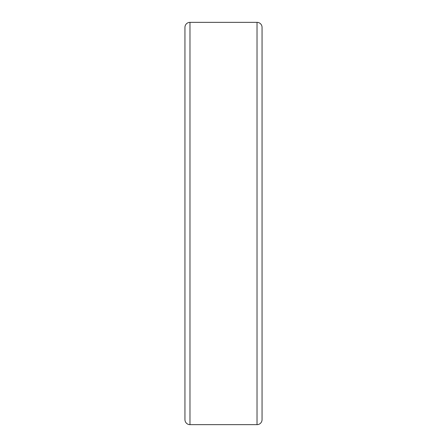 <?xml version="1.0" encoding="UTF-8"?>
<svg xmlns="http://www.w3.org/2000/svg" width="447" height="447" viewBox="0 0 447 447"><rect width="100%" height="100%" fill="white"/><g stroke="black" fill="none" stroke-linecap="round" stroke-linejoin="round"><path stroke-width="0.67" d="M189.975 22.35L189.975 424.65A5.029 5.029 0 0 1 184.946 419.621L184.946 27.379A5.029 5.029 0 0 1 189.975 22.35L257.025 22.35A5.029 5.029 0 0 1 262.054 27.379L262.054 419.621A5.029 5.029 0 0 1 257.025 424.65L257.025 22.35M189.975 424.65L257.025 424.65"/></g></svg>
